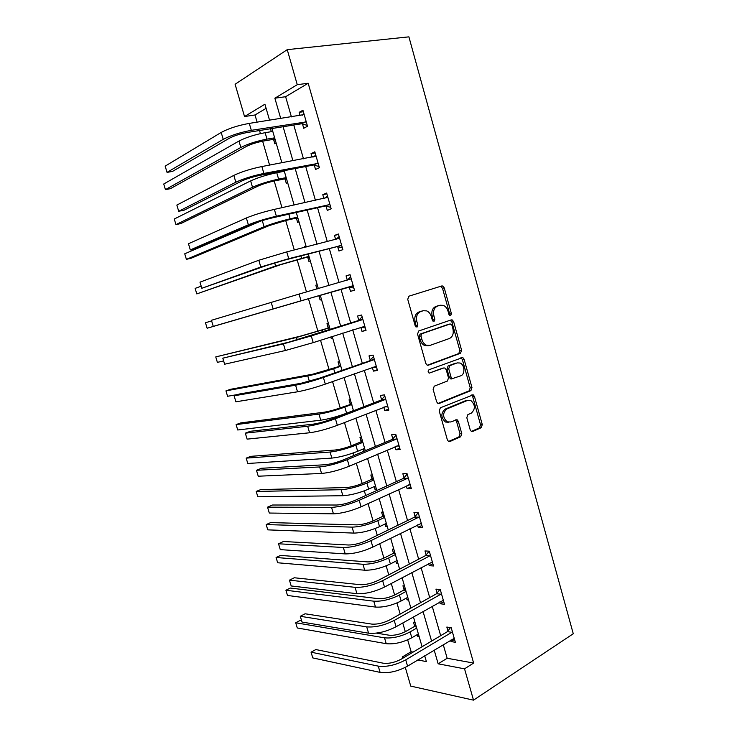 <?xml version="1.0" encoding="UTF-8"?>
<svg xmlns="http://www.w3.org/2000/svg" width="737" height="737" viewBox="0 0 737 737"><rect width="100%" height="100%" fill="white"/><g stroke="black" fill="none" stroke-linecap="round" stroke-linejoin="round"><path stroke-width="1.11" d="M450.648 315.768L451.413 313.658L444.227 287.845L442.734 286.011L441.767 285.965L408.897 296.191L407.727 299.277L415.217 325.828L417.004 327.136L417.815 324.953L416.856 321.535C415.852 316.578 417.087 313.271 420.541 311.622L423.296 310.719L426.705 310.894C428.934 311.908 430.482 313.842 431.357 316.698L432.306 320.079L434.056 321.378L434.839 319.232L433.9 315.851C432.914 310.968 434.102 307.716 437.465 306.104L440.155 305.229L443.379 305.376C445.599 306.362 447.138 308.287 448.013 311.152L448.944 314.487L450.648 315.768M449.588 315.528L449.69 314.045L442.513 288.287L440.533 286.352M415.963 326.952L415.152 321.912L416.856 321.535M433.006 321.166L432.186 316.237L433.9 315.851M470.206 429.874L471.404 431.467L472.61 431.513L481.252 427.7L482.284 424.576L474.462 396.478L473.209 394.829L440.348 407.791L439.224 410.997L447.368 439.888L448.566 441.481L449.856 441.537L460.68 436.765L461.758 433.577L458.331 421.371L457.115 419.749L450.519 421.988L447.166 421.85C442.55 417.326 442.449 413.033 446.843 408.943L467.719 400.329L470.786 400.431C475.374 404.806 475.549 409.044 471.293 413.153L467.884 414.609L466.816 417.75L470.206 429.874M443.241 644.608L447.166 658.261L473.633 663.06L464.54 668.827L473.513 700.15L573.266 633.746L408.906 36.85L287.237 49.655L297.26 84.681L274.873 98.205L280.742 118.537M473.633 663.06L308.177 83.253L297.26 84.681M460.514 353.253L461.583 350.195L453.651 321.71L452.242 319.932L451.219 319.895L418.708 330.987L417.547 334.11L425.811 363.405L427.156 365.147L428.344 365.202L460.514 353.253L458.773 353.557L459.842 350.508L451.928 322.087L450.243 320.227M464.089 359.223L471.966 387.515L470.915 390.601L439.132 403.498L437.898 403.443L436.626 401.785L433.126 389.348L434.25 386.17L447.414 381.038L448.511 377.906L446.226 369.744L444.899 368.03L443.757 367.984L429.146 373.152C427.865 371.945 427.819 370.812 429.017 369.734L462.762 357.509L464.089 359.223L462.348 359.518L470.215 387.754L471.966 387.515M308.177 83.253L285.615 96.713L291.419 116.888M293.759 125.023L303.478 158.796M305.698 166.525L315.445 200.39M317.555 207.723L327.32 241.681M329.319 248.618L339.112 282.676M341.001 289.217L350.738 323.092M352.691 329.854L362.263 363.148M364.299 370.204L373.705 402.927M375.815 410.26L385.073 442.412M387.257 450.021L396.349 481.62M398.616 489.497L407.552 520.543M409.892 528.696L418.671 559.199M421.085 567.61L429.708 597.578M432.204 606.247L440.671 635.681M302.492 123.973L303.727 128.275L307.513 126.248L302.925 110.228L299.158 112.346L300.07 115.552M314.321 165.217L315.547 169.492L319.388 167.686L314.828 151.785L311.014 153.674L312.027 157.202M326.067 206.167L327.283 210.404L331.171 208.829L326.648 193.039L322.788 194.706L323.884 198.548M337.73 246.812L338.937 251.022L342.871 249.668L338.384 233.998L334.469 235.435L335.657 239.589M349.31 287.163L350.508 291.345L354.488 290.212L350.029 274.652L346.068 275.868L347.274 280.06M365.312 327.993L360.808 327.228L361.996 331.383L366.022 330.462L361.6 315.012L357.583 316.016L358.781 320.18M372.314 367.339L373.401 371.126L377.473 370.425L373.079 355.087L369.025 355.879L370.204 360.006M383.737 407.156L384.723 410.592L388.841 410.094L384.474 394.866L380.375 395.447L381.554 399.546M395.078 446.696L395.962 449.773L400.127 449.487L395.797 434.369L391.651 434.738L392.812 438.81M406.336 485.941L407.119 488.677L411.329 488.594L407.027 473.587L402.835 473.744L403.996 477.788M417.52 524.91L418.201 527.305L422.458 527.425L418.183 512.519L413.954 512.482L415.106 516.499M428.621 563.602L429.21 565.666L433.503 565.979L429.266 551.184L424.982 550.944L426.133 554.933M439.639 602.028L440.136 603.75L444.466 604.266L440.256 589.572L435.945 589.13L437.078 593.092M450.583 640.177L450.989 641.577L455.365 642.277L451.182 627.684L446.825 627.058L447.949 630.992M266.103 108.357L255.011 114.972L257.102 122.185M259.525 130.513L260.428 133.609M262.63 141.182L269.585 165.106M271.889 173.029L272.1 173.739M274.201 180.98L281.985 207.714M285.698 220.501L294.284 249.99M297.112 259.737L306.481 291.963M308.453 298.706L317.905 331.226M320.531 340.254L329.098 369.698M332.544 381.545L340.208 407.902M344.465 422.522L351.245 445.848M353.318 452.951L354.027 455.42M356.293 463.204L362.208 483.527M364.336 490.851L365.699 495.522M368.039 503.583L373.088 520.948M375.28 528.484L377.28 535.338M379.702 543.666L383.903 558.121M386.151 565.859L388.767 574.86M391.273 583.455L394.636 595.035M396.948 602.977L400.182 614.087M402.761 622.958L405.304 631.701M407.672 639.845L411.126 651.72L413.125 652.088M270.47 128.763L271.317 131.674M273.63 139.652L274.827 143.779L276.163 143.061M282.704 170.947L282.87 171.537M285.081 179.155L286.269 183.246L287.623 182.61M296.449 218.373L297.628 222.445L299.001 221.883M305.966 245.918L304.574 246.425L304.842 247.337M307.734 257.324L308.904 261.359L310.295 260.889M317.214 284.749L315.814 285.182L316.919 288.987M318.946 296.007L320.116 300.014L321.516 299.618M328.389 323.313L326.97 323.672L328.122 327.661M330.812 336.929L331.235 338.403L332.663 338.071M339.481 361.609L338.043 361.885L339.195 365.856M350.499 399.647L349.052 399.85L350.186 403.784M361.443 437.419L359.978 437.548L361.112 441.454M363.277 448.944L363.949 451.265M372.314 474.932L370.831 474.997L371.955 478.875M374.193 486.604L374.986 489.322L376.469 489.294M383.102 512.197L381.609 512.178L382.724 516.038M385.036 523.998L385.737 526.421L387.238 526.458M393.825 549.203L392.314 549.12L393.429 552.943M395.797 561.143L396.414 563.261L397.934 563.372M404.475 585.961L402.946 585.804L404.051 589.609M406.492 598.039L407.017 599.854L408.556 600.029M415.051 622.47L413.512 622.249L414.609 626.026M417.114 634.677L417.557 636.197L419.104 636.446M473.513 700.15L410.739 686.101L405.295 667.418M402.642 658.325L402.245 656.999L404.235 657.376M411.126 651.72L402.245 656.999M255.011 114.972L244.527 116.538L235.103 84.267L287.237 49.655M434.185 650.08L438.156 663.816L464.54 668.827M283.109 126.727L292.93 160.758M295.178 168.552L305.026 202.666M307.163 210.054L317.039 244.269M319.057 251.262L328.96 285.56M330.867 292.156L340.715 326.27M342.677 333.096L352.36 366.63M354.414 373.733L363.931 406.686M366.059 414.074L375.409 446.465M377.62 454.121L386.805 485.95M389.099 493.882L398.127 525.149M400.495 533.358L409.357 564.072M411.808 572.538L420.514 602.719M423.038 611.452L431.596 641.089M269.558 120.26L264.915 104.221L244.527 116.538M417.824 659.956L426.382 661.586L424.715 655.801M422.089 646.745L413.439 616.897M410.896 608.099L402.089 577.707M399.611 569.176L390.647 538.24M388.252 529.967L379.131 498.479M376.819 490.483L367.523 458.423M365.294 450.703L355.842 418.072M353.41 410.592L344.059 377.427M341.986 370.269L332.203 336.477M330.213 329.614L320.254 295.233M318.32 288.591L308.306 254.016M306.27 246.978L296.283 212.496M294.127 205.061L284.16 170.671M281.884 162.822L271.953 128.524M285.615 96.713L274.873 98.205M447.166 658.261L438.156 663.816M299.158 112.346L303.349 111.711M311.014 153.674L315.15 152.918M322.788 194.706L326.878 193.822M334.469 235.435L338.513 234.43M304.574 246.425L306.002 246.066M350.508 291.345L354.479 290.185M346.068 275.868L350.066 274.754M315.814 285.182L317.223 284.786M320.116 300.014L321.516 299.6M361.996 331.383L365.921 330.102M331.235 338.403L332.627 337.951M373.401 371.126L377.27 369.734M384.723 410.592L388.546 409.081M395.962 449.773L399.74 448.151M407.119 488.677L410.859 486.945M374.986 489.322L376.303 488.723M418.201 527.305L421.896 525.472M385.737 526.421L387.045 525.785M429.21 565.666L432.849 563.722M396.414 563.261L397.704 562.589M440.136 603.75L443.738 601.705M407.017 599.854L408.298 599.144M450.989 641.577L454.545 639.421M417.557 636.197L418.819 635.46M439.141 305.468L440.155 305.229M432.186 316.237C431.209 311.364 432.398 308.121 435.751 306.509L438.441 305.634M422.347 310.95L423.296 310.719M415.152 321.912C414.157 316.974 415.392 313.676 418.837 312.027L421.601 311.125M427.359 365.22L458.773 353.557M451.938 325.22L450.233 323.948L421.721 333.769L420.919 335.952L421.933 339.554C422.771 342.309 424.263 344.197 426.382 345.211L430.03 345.395L449.441 338.486C452.73 336.8 453.891 333.548 452.914 328.739L451.938 325.22M448.732 324.271L450.233 323.948M428.317 345.727L424.678 345.542C422.55 344.529 421.067 342.65 420.219 339.895L419.206 336.302L420.016 334.128L448.501 324.317M437.971 403.48L469.165 390.831L470.215 387.754M442.587 368.168L429.127 373.143M460.782 375.815C465.277 374.378 464.761 364.769 460.109 363.019L457.17 362.899L449.819 365.69L448.722 368.795L450.998 376.939L452.306 378.634L460.782 375.815M451.707 378.938L450.565 378.892L449.266 377.197L446.99 369.071L448.078 365.967L455.438 363.194M462.348 359.518L460.901 357.758M467.811 400.283L465.959 400.541L467.719 400.329M448.492 422.255L445.424 422.015C440.809 417.51 440.708 413.217 445.102 409.136L465.959 400.541M448.538 441.472L458.921 436.903L459.999 433.725L456.581 421.546L455.365 419.924L457.115 419.749M471.339 431.44L479.483 427.856L480.515 424.742L472.703 396.69L471.45 395.05L473.209 394.829M275.316 140.131L272.883 139.44L263.551 141.016C256.697 142.333 250.912 144.176 246.195 146.552L170.394 188.681L165.429 189.621L240.852 147.455C247.936 143.881 256.66 141.108 266.997 139.118L274.652 137.837M165.429 189.621L163.734 184.001L238.972 141.053C246.047 137.423 254.772 134.631 265.127 132.688L272.791 131.435M272.883 139.44L274.809 138.39M304.169 114.567L249.29 123.392L251.317 130.329L306.27 121.918M302.271 115.212L303.976 113.894M307.274 125.41L301.728 123.742L247.687 132.42C240.244 133.802 234.025 135.792 229.05 138.399L172.541 171.399L167.041 172.384L223.228 139.348C230.699 135.424 240.069 132.411 251.317 130.329M165.162 166.129L167.041 172.384L165.162 166.129L221.192 132.448C228.654 128.45 238.023 125.428 249.29 123.392M301.728 123.742L305.505 121.688M286.748 179.588L284.344 178.962L275.113 180.795C268.332 182.26 262.556 184.057 257.784 186.194L180.86 223.551L175.95 224.601L252.505 187.244C259.673 184.038 268.379 181.32 278.614 179.109L286.177 177.617M175.95 224.601L174.264 219.009L250.644 180.887C257.803 177.617 266.499 174.899 276.753 172.716L284.335 171.26M284.344 178.962L286.297 178.032M298.098 218.76L295.721 218.207L286.601 220.289L269.3 225.559L191.27 258.199L186.406 259.36L264.076 226.756C271.327 223.901 280.014 221.257 290.148 218.815L297.619 217.111M186.406 259.36L184.729 253.804L260.787 221.063M295.721 218.207L297.693 217.387M316.062 156.097L261.875 166.553L263.883 173.435L318.154 163.393M313.52 156.917L315.777 155.083M319.047 166.516L313.566 165.005L260.207 175.277C252.837 176.834 246.628 178.778 241.598 181.109L184.158 210.165L178.713 211.279L235.84 182.223C243.413 178.713 252.754 175.784 263.883 173.435M176.852 205.07L178.713 211.279L176.852 205.07L233.832 175.378C241.377 171.795 250.727 168.856 261.875 166.553M313.566 165.005L317.398 163.181M327.873 197.313L274.367 209.382L276.357 216.217L329.955 204.564M324.695 198.364L327.495 195.978M330.747 207.327L325.321 205.973L272.626 217.811C265.329 219.543 259.138 221.432 254.044 223.486L195.692 248.655L190.312 249.917L248.369 224.776C256.025 221.68 265.357 218.825 276.357 216.217M188.46 243.735L190.312 249.917L188.46 243.735L246.361 217.977C254.007 214.817 263.339 211.952 274.367 209.382M325.321 205.973L329.199 204.37M309.365 257.664L307.016 257.176L280.733 264.647L196.797 293.906L275.574 265.983L308.978 256.329M196.797 293.906L195.13 288.388L201.192 286.177M307.016 257.176L309.015 256.467M320.558 296.302L318.237 295.869L207.125 328.241L318.237 295.869M317.325 288.876L318.181 288.084M207.125 328.241L205.466 322.751L211.62 320.899M329.642 327.661L301.553 335.86L215.748 356.911L296.514 337.454L329.679 327.772M327.597 328.168L329.31 326.519M215.748 356.911L217.387 362.364L223.624 360.918M339.6 238.244L286.757 251.888L288.738 258.669L341.664 245.43M335.796 239.553L339.121 236.577M342.355 247.835L336.993 246.646L284.943 260.023L266.398 265.56L201.827 288.278L260.797 266.997L288.738 258.669M199.985 282.151L201.827 288.278L199.985 282.151L258.807 260.253L286.757 251.888M336.993 246.646L340.927 245.264M351.245 278.862L299.065 294.072L301.028 300.797L353.29 286.011M346.832 280.475L350.674 276.872M353.871 288.056L348.583 287.025L213.269 326.38L301.028 300.797M211.436 320.291L213.269 326.38L211.436 320.291L299.065 294.072M348.583 287.025L352.553 285.864M362.797 319.195L288.895 342.125L222.814 358.173L283.413 343.866L311.272 335.934L362.263 319.729M224.628 364.225L222.814 358.173L224.628 364.225L285.376 350.508L313.216 342.622L364.824 326.288M358.246 320.706L362.134 316.892M374.267 359.241L319.443 378.192L300.991 383.304L239.258 394.037L234.108 395.797L295.583 385.193C303.561 383.636 312.838 381.075 323.386 377.491L373.742 359.785M235.904 401.803L234.108 395.797L235.904 401.803L297.518 391.789C305.523 390.297 314.782 387.736 325.321 384.124L376.285 366.28M369.679 360.55L373.521 356.616M376.671 367.643L372.95 367.109M385.654 398.993L381.029 400.108L331.42 419.206C324.51 421.73 318.366 423.388 313.004 424.18L250.423 431.274L245.32 433.172L307.661 426.226C315.722 425.056 324.971 422.559 335.409 418.736L385.138 399.555M247.116 439.132L245.32 433.172L247.116 439.132L309.586 432.776C317.665 431.661 326.915 429.174 337.334 425.313L387.662 405.976M381.029 400.108L384.815 396.064M387.957 407.008L385 406.667M396.967 438.46L396.451 439.04L392.305 439.381L343.304 459.916C336.468 462.606 330.342 464.209 324.916 464.752L261.506 468.271L256.467 470.289L319.646 466.945C327.79 466.162 337.021 463.73 347.348 459.667L396.451 439.04M258.245 476.213L256.467 470.289L258.245 476.213L321.553 473.449C329.715 472.712 338.946 470.298 349.255 466.199L398.957 445.397M392.305 439.381L396.036 435.226M399.15 446.097L396.939 445.894M408.197 477.65L407.681 478.239L403.489 478.377L355.105 500.331C348.343 503.168 342.226 504.734 336.754 505.02L272.515 505.011L267.531 507.157L331.539 507.369C339.766 506.955 348.988 504.596 359.195 500.303L407.681 478.239M269.3 513.044L267.531 507.157L269.3 513.044L333.437 513.827C341.673 513.468 350.895 511.119 361.084 506.789L410.168 484.541M403.489 478.377L407.183 474.112M410.269 484.9L408.786 484.817M419.344 516.554L418.837 517.162L414.599 517.098L366.814 540.442C360.126 543.436 354.018 544.956 348.5 545.002L283.45 541.511L278.522 543.777L343.35 547.499C351.65 547.453 360.854 545.159 370.96 540.636L418.837 517.162M280.281 549.627L278.522 543.777L280.281 549.627L345.229 553.902C353.548 553.911 362.751 551.635 372.839 547.075L421.297 523.399M414.599 517.098L418.238 512.722M421.315 523.436L420.541 523.417M430.408 555.191L429.911 555.809L425.636 555.551L378.44 580.268C371.826 583.409 365.727 584.883 360.153 584.69L294.312 577.762L289.438 580.157L355.068 587.334C363.452 587.647 372.636 585.427 382.632 580.673L429.911 555.809M291.189 585.961L289.438 580.157L291.189 585.961L356.938 593.69C365.331 594.059 374.516 591.848 384.493 587.057L432.352 561.981M425.636 555.551L429.137 551.175M340.743 365.985L312.764 374.184L230.635 389.274L225.955 390.859L307.78 375.907C315.298 374.387 323.93 371.982 333.677 368.712L340.816 366.225M338.679 366.372L340.365 364.677M225.955 390.859L227.586 396.276L237.977 394.47M351.77 404.042L341.065 407.589C334.672 409.892 328.951 411.449 323.893 412.241L240.732 422.909L236.098 424.595L318.964 414.102C326.555 412.913 335.178 410.573 344.824 407.091L351.881 404.41M349.679 404.318L351.346 402.577M236.098 424.595L237.719 429.984L320.752 420.201C328.361 419.058 336.975 416.737 346.602 413.217L353.649 410.509M362.724 441.832L360.605 442.007L352.093 445.507C345.764 447.949 340.052 449.459 334.957 450.04L250.773 456.341L246.186 458.128L330.075 452.039C337.739 451.173 346.344 448.897 355.897 445.203L362.862 442.329M360.605 442.007L362.254 440.219M246.186 458.128L247.798 463.481L331.853 458.092C339.527 457.281 348.131 455.015 357.657 451.293L364.622 448.382M373.595 479.363L371.457 479.437L363.037 483.168C356.782 485.747 351.079 487.221 345.929 487.581L260.751 489.571L256.209 491.45L341.111 489.709C348.85 489.175 357.436 486.954 366.888 483.057L373.779 479.999M371.457 479.437L373.088 477.604M256.209 491.45L257.812 496.775L342.88 495.725C350.619 495.236 359.205 493.025 368.638 489.101L375.52 486.005M384.392 516.646L382.236 516.609L373.917 520.571C367.717 523.279 362.024 524.716 356.837 524.873L270.672 522.597L266.177 524.578L352.074 527.121C359.877 526.9 368.445 524.744 377.805 520.654L384.613 517.402M382.236 516.609L383.839 514.73M266.177 524.578L267.771 529.866L353.824 533.091C361.637 532.925 370.204 530.778 379.546 526.651L386.345 523.371M395.124 553.671L392.941 553.542L384.723 557.716C378.578 560.562 372.894 561.953 367.671 561.898L280.53 555.422L276.08 557.504L362.963 564.275C370.822 564.376 379.389 562.276 388.648 557.983L395.373 554.546M392.941 553.542L394.525 551.608M276.08 557.504L277.665 562.764L364.695 570.208C372.572 570.355 381.13 568.273 390.38 563.943L397.096 560.479M405.774 590.448L403.572 590.208L395.447 594.612C389.366 597.587 383.701 598.941 378.422 598.684L290.323 588.052L285.919 590.236L373.77 601.18C381.702 601.595 390.251 599.559 399.417 595.063L406.069 591.442M403.572 590.208L405.138 588.246M285.919 590.236L287.494 595.459L375.502 607.076C383.433 607.537 391.983 605.501 401.14 600.977L407.773 597.338M441.399 593.552L440.91 594.188L436.59 593.727L389.984 619.799C383.433 623.087 377.353 624.515 371.724 624.092L305.109 613.783L300.291 616.289L366.713 626.874C375.161 627.546 384.336 625.391 394.221 620.416L440.91 594.188M302.023 622.056L300.291 616.289L302.023 622.056L368.564 633.184C377.031 633.912 386.197 631.775 396.073 626.754L443.333 600.296M436.59 593.727L439.832 589.526M416.359 626.975L414.13 626.643L406.105 631.259C400.09 634.364 394.424 635.681 389.108 635.211L376.45 633.12M414.13 626.643L415.677 624.626M301.617 620.738L300.07 620.48L295.703 622.765L297.269 627.961L386.225 643.687C394.231 644.46 402.761 642.48 411.817 637.772L418.376 633.94M295.703 622.765L384.511 637.837C392.499 638.555 401.039 636.575 410.113 631.895L416.681 628.09M452.315 631.637L451.827 632.291L447.47 631.637L401.444 659.044C394.968 662.48 388.887 663.862 383.222 663.199L315.832 649.555L311.06 652.181L378.265 666.128C386.787 667.151 395.944 665.069 405.728 659.864L451.827 632.291M312.783 657.911L311.06 652.181L312.783 657.911L380.108 672.393C388.648 673.471 397.796 671.398 407.561 666.156L454.232 638.334M447.47 631.637L450.482 627.583M449.69 314.045L451.413 313.658M416.119 325.33L417.815 324.953M433.126 319.609L434.839 319.232M435.751 306.509L437.465 306.104M418.837 312.027L420.541 311.622M442.513 288.287L444.227 287.845M427.801 365.294L428.344 365.202M451.928 322.087L453.651 321.71M459.842 350.508L461.583 350.195M420.016 334.128L421.721 333.769M419.206 336.302L420.919 335.952M420.219 339.895L421.933 339.554M469.165 390.831L470.915 390.601M438.377 403.59L439.132 403.498M442.025 368.26L443.757 367.984M448.078 365.967L449.819 365.69M446.99 369.071L448.722 368.795M449.266 377.197L450.998 376.939M445.102 409.136L446.843 408.943M456.581 421.546L458.331 421.371M459.999 433.725L461.758 433.577M458.921 436.903L460.68 436.765M448.879 441.61L449.856 441.537M472.703 396.69L474.462 396.478M480.515 424.742L482.284 424.576M479.483 427.856L481.252 427.7M471.717 431.587L472.61 431.513M265.127 132.688L266.997 139.118M238.972 141.053L240.852 147.455M221.192 132.448L223.228 139.348M276.753 172.716L278.614 179.109M250.644 180.887L252.505 187.244M288.803 214.181L290.148 218.815M262.28 220.593L264.076 226.756M233.832 175.378L235.84 182.223M246.361 217.977L248.369 224.776M300.917 255.923L301.599 258.245M274.671 262.897L275.574 265.983M322.456 330.056L322.99 331.908M296.514 337.454L297.232 339.904M258.807 260.253L260.797 266.997M271.161 302.216L273.132 308.914M311.272 335.934L313.216 342.622M283.413 343.866L285.376 350.508M323.386 377.491L325.321 384.124M295.583 385.193L297.518 391.789M335.409 418.736L337.334 425.313M307.661 426.226L309.586 432.776M347.348 459.667L349.255 466.199M319.646 466.945L321.553 473.449M359.195 500.303L361.084 506.789M331.539 507.369L333.437 513.827M370.96 540.636L372.839 547.075M343.35 547.499L345.229 553.902M382.632 580.673L384.493 587.057M355.068 587.334L356.938 593.69M333.677 368.712L334.856 372.775M307.78 375.907L309.356 381.315M344.824 407.091L346.602 413.217M318.964 414.102L320.752 420.201M355.897 445.203L357.657 451.293M330.075 452.039L331.853 458.092M366.888 483.057L368.638 489.101M341.111 489.709L342.88 495.725M377.805 520.654L379.546 526.651M352.074 527.121L353.824 533.091M388.648 557.983L390.38 563.943M362.963 564.275L364.695 570.208M399.417 595.063L401.14 600.977M373.77 601.18L375.502 607.076M394.221 620.416L396.073 626.754M366.713 626.874L368.564 633.184M410.113 631.895L411.817 637.772M384.511 637.837L386.225 643.687M405.728 659.864L407.561 666.156M378.265 666.128L380.108 672.393M441.021 286.453L442.734 286.011M450.519 320.309L452.242 319.932M424.678 345.542L426.382 345.211M450.565 378.892L452.306 378.634M461.021 357.804L462.762 357.509M445.424 422.015L447.166 421.85"/></g></svg>
